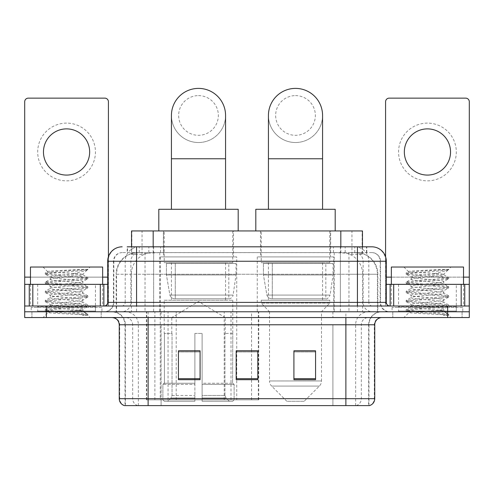 <?xml version="1.0" encoding="UTF-8"?>
<svg xmlns="http://www.w3.org/2000/svg" width="494" height="494" viewBox="0 0 494 494"><rect width="100%" height="100%" fill="white"/><g stroke="black" fill="none" stroke-linecap="round" stroke-linejoin="round"><path stroke-width="0.37" stroke-dasharray="2.47 1.85" d="M146.403 399.831L258.751 399.831L146.403 399.831L146.403 311.776L258.751 311.776L146.403 311.776M333.753 256.923L257.251 256.923L333.753 256.923L333.753 311.776L257.251 311.776L333.753 311.776M257.251 256.923L257.251 311.776M236.75 256.923L160.247 256.923L236.75 256.923L236.75 399.831L160.247 399.831L236.75 399.831M160.247 256.923L160.247 399.831M355.618 252.595L348.591 252.595L359.373 252.854C362.09 253.669 363.01 254.182 362.139 254.404L351.956 254.404L346.152 253.156L334.21 252.625L159.79 252.625L147.848 253.156L142.044 254.404L131.861 254.404L131.534 254.262L131.534 246.821M362.466 230.939L131.534 230.939M358.138 252.681A21.65 21.65 0 0 1 377.842 274.244L377.842 311.776L116.158 311.776L377.842 311.776M131.534 254.262C131.552 253.854 132.583 253.385 134.627 252.854L145.409 252.595L138.382 252.595M135.862 252.681A21.65 21.65 0 0 0 116.158 274.244L116.596 274.244L116.596 311.776M233.501 230.939L163.495 230.939L233.501 230.939L233.501 256.923L163.495 256.923L233.501 256.923M163.495 230.939L163.495 256.923M330.505 230.939L260.499 230.939L330.505 230.939L330.505 256.923L260.499 256.923L330.505 256.923M260.499 230.939L260.499 256.923M362.466 246.821L362.466 254.256L362.139 254.404L362.139 230.939M145.409 252.595L348.591 252.595M136.572 246.821L366.807 246.821L127.52 246.821L127.52 252.595L366.807 252.595L127.193 252.595L127.193 246.821L139.407 246.821A14.437 14.215 -90 0 0 125.192 261.252L125.192 302.396L107.704 302.396M371.865 252.595L122.135 252.595L371.865 252.595A8.664 8.664 0 0 1 380.522 261.252L380.522 302.396L125.192 302.396A3.606 3.557 90 0 1 121.641 306.002L389.908 306.002L121.641 306.002M107.704 261.252L380.522 261.252L113.478 261.252L113.824 261.252L113.824 302.396L113.478 302.396A9.38 9.38 0 0 1 104.092 311.776L389.908 311.776L104.092 311.776M456.308 284.353L398.565 284.353L456.308 284.353L456.308 306.002L398.565 306.002L456.308 306.002L456.308 311.776L398.565 311.776L456.308 311.776L456.308 307.447L398.565 307.447L456.308 307.447M398.565 284.353L398.565 307.447M95.435 284.353L37.692 284.353L95.435 284.353L95.435 306.002L37.692 306.002L95.435 306.002L95.435 311.776L37.692 311.776L95.435 311.776L95.435 307.447L37.692 307.447L95.435 307.447M37.692 284.353L37.692 307.447M447.65 317.549L24.7 317.549L24.7 306.002L108.421 306.002L108.421 277.134L108.421 306.002L24.7 306.002L469.3 306.002L469.3 311.776L447.65 311.776L469.3 311.776L469.3 317.549L447.65 317.549L447.65 311.776L46.35 311.776L447.65 311.776L447.65 306.002M24.7 311.776L46.35 311.776L24.7 311.776M340.372 246.821L340.372 261.252L385.857 261.252A14.437 14.215 90 0 0 371.642 246.821L139.407 246.821M127.193 252.595L127.52 252.595M101.208 311.776L101.208 317.549L31.919 317.549L101.208 317.549L31.919 317.549L101.208 317.549L101.208 311.776L31.919 311.776L31.919 317.549L31.919 311.776L101.208 311.776M462.081 311.776L462.081 317.549L392.792 317.549L462.081 317.549L392.792 317.549L462.081 317.549L462.081 311.776L392.792 311.776L392.792 317.549L392.792 311.776L462.081 311.776M101.925 307.447L31.196 307.447L101.925 307.447L101.925 311.776L31.196 311.776L101.925 311.776M31.196 307.447L31.196 311.776M462.804 307.447L392.075 307.447L462.804 307.447L462.804 311.776L392.075 311.776L462.804 311.776M392.075 307.447L392.075 311.776M368.623 405.605L345.88 405.605L368.975 405.605L368.623 405.605L368.623 324.768L368.975 324.768A12.992 12.992 0 0 1 381.967 311.776L112.033 311.776L381.967 311.776M125.025 405.605L148.12 405.605L125.025 405.605L125.025 324.768L374.748 324.768M345.88 317.549L112.033 317.549L345.88 317.549M124.445 405.605L369.555 405.605M398.565 311.776L456.308 311.776L398.565 311.776M37.692 311.776L95.435 311.776L37.692 311.776M315.567 378.688L315.567 350.826L315.567 379.695L293.911 379.695L293.911 350.968L293.911 379.695L315.567 379.695L315.567 351.111L315.567 379.695L315.567 351.975L293.911 351.975L293.911 379.695L293.911 350.826L315.567 350.826L293.911 350.826L315.567 350.826L315.567 378.688L293.911 378.688M200.089 378.688L200.089 350.826L200.089 379.695L178.433 379.695L178.433 350.968L178.433 379.695L200.089 379.695L200.089 351.111L200.089 379.695L200.089 351.975L178.433 351.975L178.433 379.695L178.433 350.826L200.089 350.826L178.433 350.826L200.089 350.826L200.089 378.688L178.433 378.688M257.825 378.688L257.825 350.826L257.825 379.695L236.175 379.695L236.175 350.968L236.175 379.695L257.825 379.695L257.825 351.111L257.825 379.695L257.825 351.975L236.175 351.975L236.175 379.695L236.175 350.826L257.825 350.826L236.175 350.826L257.825 350.826L257.825 378.688L236.175 378.688M148.12 311.776L148.12 405.605L345.88 405.605L345.88 324.768L125.025 324.768C124.253 316.876 119.925 312.548 112.033 311.776M257.825 351.975L257.825 351.111L257.825 351.975L236.175 351.975L236.175 379.695L257.825 379.695L257.825 351.975M200.089 351.975L200.089 351.111L200.089 351.975L178.433 351.975L178.433 379.695L200.089 379.695L200.089 351.975M315.567 351.975L315.567 351.111L315.567 351.975L293.911 351.975L293.911 379.695L315.567 379.695L315.567 351.975M257.825 350.968L236.175 350.968M200.089 350.968L178.433 350.968M315.567 350.968L293.911 350.968M96.151 311.776L36.97 311.776L96.151 311.776A0.722 0.722 0 0 1 95.435 311.053L37.692 311.053L95.435 311.053L95.435 306.725A0.722 0.722 0 0 1 96.151 306.002L36.97 306.002L96.151 306.002M36.97 311.776A0.722 0.722 0 0 0 37.692 311.053L37.692 306.725A0.722 0.722 0 0 0 36.97 306.002M30.474 284.353L30.474 306.002L102.647 306.002L30.474 306.002M102.647 284.353L102.647 306.002M77.249 310.331C67.24 311.066 47.967 311.788 48.146 312.436C46.313 313.468 87.142 314.4 87.802 315.296L77.2 313.844L55.927 312.319L45.423 310.942L48.14 310.028L77.2 307.731L87.697 306.36L82.875 309.071L82.875 310.331L77.249 310.331C80.936 309.886 82.813 309.466 82.875 309.071C83.869 307.546 49.252 306.014 50.252 304.489C49.252 302.964 83.869 301.433 82.875 299.907C83.869 298.382 49.252 296.845 50.252 295.319C49.252 293.794 83.869 292.263 82.875 290.738C83.869 289.212 49.252 287.681 50.252 286.156C49.252 284.63 83.869 283.099 82.875 281.574L82.875 283.865L87.697 286.576L77.2 285.199L48.14 282.908L45.423 281.988L55.927 280.617L84.987 278.326L87.833 277.56L77.2 276.035L48.14 273.744L45.287 272.978L55.927 271.453L87.833 269.286L90.093 267.032L43.034 267.032L90.093 267.032M87.697 306.36L84.987 305.44L55.927 303.149L45.287 301.624L48.14 300.858L77.2 298.567L87.833 297.042L84.987 296.277L55.927 293.986L45.423 292.615L48.14 291.695L77.2 289.404L87.697 288.027L82.875 290.738L82.875 293.028C83.869 291.503 49.252 289.972 50.252 288.447C49.252 286.921 83.869 285.39 82.875 283.865C83.869 282.34 49.252 280.808 50.252 279.283L45.423 281.988M87.697 288.027L84.987 287.113L55.927 284.816L45.287 283.29L48.14 282.525L77.2 280.234L87.697 278.863L82.875 281.574C83.869 280.049 49.252 278.511 50.252 276.986L50.252 279.283C49.252 277.758 83.869 276.22 82.875 274.695L87.697 277.406M87.697 278.863L84.987 277.943L55.927 275.652L45.423 274.281L50.252 276.986C52.043 276.097 59.089 275.177 71.377 274.244L82.875 274.244L82.875 274.695L82.06 274.244C77.62 273.287 47.054 272.441 47.628 271.626L43.034 267.032M87.697 297.197L82.875 299.907L82.875 302.198C83.869 300.673 49.252 299.136 50.252 297.61C49.252 296.085 83.869 294.554 82.875 293.028L87.697 295.739L77.2 294.368L48.14 292.078L45.287 291.312L55.927 289.78L84.987 287.489L87.697 286.576M45.423 283.445L50.431 286.359L50.252 288.447L45.423 291.157M87.802 315.296L82.492 315.296C85.153 314.456 86.092 313.61 85.308 312.77L79.059 310.331C70.401 309.188 49.4 307.953 50.252 306.78C49.252 305.255 83.869 303.724 82.875 302.198L87.697 304.903L77.2 303.532L48.14 301.241L45.287 300.476L55.927 298.95L84.987 296.659L87.697 295.739M45.423 292.615L50.431 295.529L50.252 297.61L45.423 300.321M79.059 310.331L82.875 310.331L85.308 312.77M45.423 301.778L50.431 304.693L50.252 306.78L45.423 309.491L55.927 308.114L84.987 305.823L87.697 304.903M45.423 274.281L48.14 273.361L77.2 271.07L87.697 269.693L87.833 269.286L87.469 269.286L86.697 270.28L71.377 274.244M82.06 274.244L82.875 274.244L87.228 269.891M82.492 315.296L87.833 314.227L87.833 315.296L90.093 317.549L43.034 317.549L90.093 317.549M45.423 310.942L48.19 312.554L43.034 317.549M84.048 269.286C73.748 270.014 45.893 270.798 47.628 271.626L45.423 272.824M30.474 267.032L102.647 267.032M87.833 314.227L77.2 312.702L48.14 310.405L45.423 309.491M87.833 269.539L87.469 269.286M66.56 123.111A28.868 28.868 0 0 0 37.692 151.979A28.868 28.868 0 0 0 66.56 180.853A28.868 28.868 0 0 0 95.435 151.979A28.868 28.868 0 0 0 66.56 123.111M66.56 175.08A23.095 23.095 0 0 1 43.466 151.979A23.095 23.095 0 0 1 66.56 128.885A23.095 23.095 0 0 1 89.655 151.979A23.095 23.095 0 0 1 66.56 175.08M37.692 306.002L95.435 306.002L37.692 306.002M24.7 306.002L24.7 101.745A3.606 3.606 0 0 1 28.306 98.139L104.814 98.139A3.606 3.606 0 0 1 108.421 101.745L108.421 277.134L24.7 277.134M108.421 256.75L108.421 277.134L107.704 277.134M107.704 284.353L24.7 284.353M198.495 142.525A27.065 27.065 0 0 0 225.567 115.46A27.065 27.065 0 0 1 198.495 142.525A27.065 27.065 0 0 0 225.567 115.46A27.065 27.065 0 0 0 198.495 88.395A27.065 27.065 0 0 0 171.43 115.46A27.065 27.065 0 0 0 198.495 142.525A27.065 27.065 0 0 1 171.43 115.46M198.495 95.614A19.846 19.846 0 0 1 218.348 115.46A19.846 19.846 0 0 1 198.495 135.307A19.846 19.846 0 0 1 178.649 115.46A19.846 19.846 0 0 1 198.495 95.614M171.43 209.289L225.567 209.289L171.43 209.289M171.795 333.431L171.795 317.549L225.202 317.549L198.495 301.507L171.795 317.549L225.202 317.549L225.202 333.431M224.955 395.447L224.955 333.431L224.955 395.447L226.024 398.003L229.321 401.276L202.108 401.276L232.662 401.276L202.108 401.276L202.108 399.831L234.113 399.831L202.108 399.831L202.108 384.388L234.113 384.388L202.108 384.388L202.108 383.233L232.952 383.233L202.108 383.233L202.108 401.276L232.662 401.276L234.113 399.831L234.113 384.388L232.594 383.233L232.779 333.431L232.594 383.233L234.113 384.388L234.113 399.831L232.662 401.276L229.321 401.276L226.024 398.003L224.955 395.447L202.108 395.447L202.108 401.276L202.108 333.431L202.108 395.447L224.955 395.447M194.889 333.431L202.108 333.431L194.889 333.431L194.889 383.233L164.403 383.233L194.889 383.233L194.889 333.431L194.889 395.447L194.889 333.431L202.108 333.431L202.108 383.233L202.108 333.431L194.889 333.431M172.036 333.431L172.036 395.447L170.973 398.003L167.676 401.276L194.889 401.276L194.889 395.447L194.889 401.276L164.335 401.276L194.889 401.276L194.889 399.831L194.889 401.276L164.335 401.276L162.884 399.831L194.889 399.831L162.884 399.831L162.884 384.388L194.889 384.388L194.889 399.831L194.889 384.388L162.884 384.388L164.045 383.233L194.889 383.233L194.889 384.388L194.889 383.233L164.045 383.233L164.403 383.233L164.403 333.431L164.403 383.233L162.884 384.388L162.884 399.831L164.335 401.276L167.676 401.276L170.973 398.003L172.036 395.447L172.036 333.431L164.218 333.431L172.036 333.431M164.218 300.228L232.779 300.228L164.218 300.228L164.218 333.431M232.779 300.228L232.779 333.431M171.43 262.697L225.567 262.697L171.43 262.697L171.43 300.228L225.567 300.228L171.43 300.228M225.567 262.697L225.567 300.228M164.218 230.939L232.779 230.939L164.218 230.939L164.218 262.697L232.779 262.697L164.218 262.697M232.779 230.939L232.779 262.697M238.194 230.939L158.802 230.939L238.194 230.939M158.802 209.289L238.194 209.289M232.594 333.431L224.955 333.431L232.594 333.431M236.027 263.419L166.422 263.419L236.027 263.419L236.027 274.967L166.422 274.967L166.422 263.419L166.422 274.967L169.899 295.079C170.757 297.555 172.548 298.796 175.271 298.784L228.815 298.784L175.277 298.784L175.277 263.419L175.271 298.784C172.56 298.802 170.77 297.561 169.899 295.079L166.422 274.967L236.027 274.967L233.106 295.079L169.899 295.079L233.106 295.079C232.538 298.611 228.512 299.031 228.821 298.784L228.815 263.419L175.277 263.419L228.815 263.419M295.505 142.525A27.065 27.065 0 0 0 322.57 115.46A27.065 27.065 0 0 1 295.505 142.525A27.065 27.065 0 0 0 322.57 115.46A27.065 27.065 0 0 0 295.505 88.395A27.065 27.065 0 0 0 268.433 115.46A27.065 27.065 0 0 0 295.505 142.525A27.065 27.065 0 0 1 268.433 115.46M295.505 95.614A19.846 19.846 0 0 1 315.351 115.46A19.846 19.846 0 0 1 295.505 135.307A19.846 19.846 0 0 1 275.652 115.46A19.846 19.846 0 0 1 295.505 95.614M268.433 209.289L322.57 209.289L268.433 209.289M304.162 401.276L286.841 401.276L271.632 386.067L319.371 386.067L271.632 386.067A7.219 7.219 0 0 1 269.52 380.96L321.483 380.96A7.219 7.219 0 0 1 319.371 386.067L304.162 401.276L286.841 401.276M321.483 311.776L269.52 311.776L269.52 380.96L321.483 380.96L321.483 311.776L329.782 303.118L261.221 303.118L329.782 303.118L329.782 300.228L261.221 300.228L261.221 303.118L269.52 311.776L321.483 311.776M268.433 262.697L322.57 262.697L268.433 262.697L268.433 300.228L322.57 300.228L268.433 300.228M322.57 262.697L322.57 300.228M261.221 230.939L329.782 230.939L261.221 230.939L261.221 262.697L329.782 262.697L261.221 262.697M329.782 230.939L329.782 262.697M335.198 230.939L255.806 230.939L335.198 230.939M255.806 209.289L335.198 209.289M261.221 300.228L329.782 300.228M333.03 263.419L263.426 263.419L333.03 263.419L333.03 274.967L263.426 274.967L263.426 263.419L263.426 274.967L266.902 295.079C267.76 297.555 269.557 298.796 272.28 298.784L325.818 298.784L272.28 298.784L272.28 263.419L272.28 298.784C269.563 298.802 267.773 297.561 266.902 295.079L263.426 274.967L333.03 274.967L330.109 295.079L266.902 295.079L330.109 295.079C328.282 298.191 326.855 299.426 325.824 298.784L325.818 263.419L272.28 263.419L325.818 263.419M427.44 123.111A28.868 28.868 0 0 0 398.565 151.979A28.868 28.868 0 0 0 427.44 180.853A28.868 28.868 0 0 0 456.308 151.979A28.868 28.868 0 0 0 427.44 123.111M427.44 175.08A23.095 23.095 0 0 1 404.345 151.979A23.095 23.095 0 0 1 427.44 128.885A23.095 23.095 0 0 1 450.534 151.979A23.095 23.095 0 0 1 427.44 175.08M398.565 306.002L456.308 306.002L398.565 306.002M469.3 277.134L469.3 284.353L385.579 284.353L385.579 306.002L469.3 306.002L385.579 306.002L385.579 101.745A3.606 3.606 0 0 1 389.186 98.139L465.694 98.139A3.606 3.606 0 0 1 469.3 101.745L469.3 277.134L385.579 277.134L385.579 284.353L386.296 284.353M385.579 256.75L385.579 277.134L386.296 277.134M457.03 311.776L397.849 311.776L457.03 311.776A0.722 0.722 0 0 1 456.308 311.053L398.565 311.053L456.308 311.053L456.308 306.725A0.722 0.722 0 0 1 457.03 306.002L397.849 306.002L457.03 306.002M397.849 311.776A0.722 0.722 0 0 0 398.565 311.053L398.565 306.725A0.722 0.722 0 0 0 397.849 306.002M391.353 284.353L391.353 306.002L463.526 306.002L391.353 306.002M463.526 284.353L463.526 306.002M438.122 310.331C428.113 311.066 408.841 311.788 409.02 312.436C407.186 313.468 448.015 314.4 448.676 315.296L438.073 313.844L416.8 312.319L406.303 310.942L409.013 310.028L438.073 307.731L448.577 306.36L443.748 309.071L443.748 310.331L438.122 310.331C441.815 309.886 443.692 309.466 443.748 309.071C444.748 307.546 410.131 306.014 411.125 304.489C410.131 302.964 444.748 301.433 443.748 299.907C444.748 298.382 410.131 296.845 411.125 295.319C410.131 293.794 444.748 292.263 443.748 290.738C444.748 289.212 410.131 287.681 411.125 286.156C410.131 284.63 444.748 283.099 443.748 281.574L443.748 283.865L448.577 286.576L438.073 285.199L409.013 282.908L406.303 281.988L416.8 280.617L445.86 278.326L448.713 277.56L438.073 276.035L409.013 273.744L406.167 272.978L416.8 271.453L448.713 269.286L450.966 267.032L403.907 267.032L450.966 267.032M448.577 306.36L445.86 305.44L416.8 303.149L406.167 301.624L409.013 300.858L438.073 298.567L448.713 297.042L445.86 296.277L416.8 293.986L406.303 292.615L409.013 291.695L438.073 289.404L448.577 288.027L443.748 290.738L443.748 293.028C444.748 291.503 410.131 289.972 411.125 288.447C410.131 286.921 444.748 285.39 443.748 283.865C444.748 282.34 410.131 280.808 411.125 279.283L406.303 281.988M448.577 288.027L445.86 287.113L416.8 284.816L406.167 283.29L409.013 282.525L438.073 280.234L448.577 278.863L443.748 281.574C444.748 280.049 410.131 278.511 411.125 276.986L411.125 279.283C410.131 277.758 444.748 276.22 443.748 274.695L448.577 277.406M448.577 278.863L445.86 277.943L416.8 275.652L406.303 274.281L411.125 276.986C412.922 276.097 419.962 275.177 432.256 274.244L443.748 274.244L443.748 274.695L442.933 274.244C438.499 273.287 407.927 272.441 408.507 271.626L403.907 267.032M448.577 297.197L443.748 299.907L443.748 302.198C444.748 300.673 410.131 299.136 411.125 297.61C410.131 296.085 444.748 294.554 443.748 293.028L448.577 295.739L438.073 294.368L409.013 292.078L406.167 291.312L416.8 289.78L445.86 287.489L448.577 286.576M406.303 283.445L411.311 286.359L411.125 288.447L406.303 291.157M448.676 315.296L443.371 315.296C446.033 314.456 446.971 313.61 446.181 312.77L439.938 310.331C431.281 309.188 410.279 307.953 411.125 306.78C410.131 305.255 444.748 303.724 443.748 302.198L448.577 304.903L438.073 303.532L409.013 301.241L406.167 300.476L416.8 298.95L445.86 296.659L448.577 295.739M406.303 292.615L411.311 295.529L411.125 297.61L406.303 300.321M439.938 310.331L443.748 310.331L446.181 312.77M406.303 301.778L411.311 304.693L411.125 306.78L406.303 309.491L416.8 308.114L445.86 305.823L448.577 304.903M406.303 274.281L409.013 273.361L438.073 271.07L448.577 269.693L448.713 269.286L448.348 269.286L447.57 270.28L432.256 274.244M442.933 274.244L443.748 274.244L448.107 269.891M443.371 315.296L448.713 314.227L448.713 315.296L450.966 317.549L403.907 317.549L450.966 317.549M406.303 310.942L409.069 312.554L403.907 317.549M444.927 269.286C434.621 270.014 406.772 270.798 408.507 271.626L406.303 272.824M391.353 267.032L463.526 267.032M448.713 314.227L438.073 312.702L409.013 310.405L406.303 309.491M448.713 269.539L448.348 269.286M175.271 298.784L228.821 298.784L175.271 298.784M146.73 399.831L146.73 311.776M131.861 254.404L131.861 230.939M134.627 252.854A21.65 21.322 -90 0 0 116.596 274.244L377.842 274.244L348.968 274.244L348.968 311.776M377.404 311.776L377.404 274.244A21.65 21.322 90 0 0 359.373 252.854M145.032 252.595L145.032 274.244L116.158 274.244L116.158 311.776M334.21 252.625L334.21 311.776M346.152 253.156A21.65 21.322 90 0 1 362.639 274.244L362.639 311.776M159.79 252.625L159.79 311.776M147.848 253.156A21.65 21.322 -90 0 0 131.361 274.244L131.361 311.776M348.968 252.595L348.968 274.244L145.032 274.244L145.032 311.776M153.183 252.644L153.183 246.821M142.044 254.404L142.044 230.939M163.366 252.644L163.366 230.939M330.634 252.644L330.634 230.939M351.956 254.404L351.956 230.939M340.817 252.644L340.817 246.821M176.197 399.831L176.197 311.776M154.875 399.831L154.875 311.776M224.214 399.831L224.214 311.776M231.001 399.831L231.001 311.776M258.319 399.831L258.319 311.776M251.539 399.831L251.539 350.968M251.539 350.826L251.539 311.776M168.053 399.831L168.053 311.776M148.842 252.595L148.842 246.821M122.135 252.595C118.362 252.767 115.689 254.571 114.108 258.004L113.478 261.252L113.478 302.396L357.428 302.396L357.428 252.595M153.628 246.821L153.628 302.396L113.824 302.396A9.38 9.238 90 0 1 104.586 311.776M357.428 311.776L357.428 302.396L380.522 302.396L381.214 305.916L383.066 308.818C384.937 310.745 387.222 311.733 389.908 311.776M386.296 302.396L385.857 302.396L385.857 261.252L386.296 261.252M46.35 306.002L46.35 317.549M122.358 246.821A14.437 14.215 -90 0 0 108.143 261.252L108.143 302.396A3.606 3.557 90 0 1 104.586 306.002M354.593 246.821A14.437 14.215 90 0 1 368.808 261.252L368.808 302.396L340.372 302.396L340.372 306.002M389.414 306.002A3.606 3.557 -90 0 1 385.857 302.396L368.808 302.396A3.606 3.557 -90 0 0 372.359 306.002M122.358 252.595A8.664 8.528 -90 0 0 113.824 261.252L340.372 261.252L340.372 302.396L153.628 302.396L153.628 306.002M153.628 252.595L153.628 311.776M139.407 252.595A8.664 8.528 -90 0 0 130.879 261.252L130.879 302.396A9.38 9.238 90 0 1 121.641 311.776M136.572 252.595L136.572 311.776M371.642 252.595A8.664 8.528 90 0 1 380.176 261.252L380.176 302.396A9.38 9.238 -90 0 0 389.414 311.776M354.593 252.595A8.664 8.528 90 0 1 363.121 261.252L363.121 302.396A9.38 9.238 -90 0 0 372.359 311.776M340.372 252.595L340.372 311.776M139.228 252.595L139.228 246.821M160.556 252.595L160.556 246.821M333.444 252.595L333.444 246.821M354.772 252.595L354.772 246.821M366.48 252.595L366.48 246.821M345.158 252.595L345.158 246.821M356.211 405.605A7.219 7.107 90 0 0 361.33 398.677L161.1 398.677L161.1 324.768L332.9 324.768L332.9 405.605L332.9 324.768L368.623 324.768A12.992 12.795 -90 0 1 381.417 311.776M137.789 405.605A7.219 7.107 -90 0 1 132.67 398.677L132.67 324.768L161.1 324.768L161.1 405.605L161.1 398.677L119.252 398.677M119.252 324.768L132.67 324.768A7.219 7.107 90 0 0 125.562 317.549M124.803 405.605A7.219 7.107 -90 0 1 119.69 398.677L119.69 324.768A7.219 7.107 90 0 0 112.583 317.549M369.197 405.605A7.219 7.107 90 0 0 374.31 398.677L361.33 398.677L361.33 324.768A7.219 7.107 -90 0 1 368.438 317.549M374.748 398.677L374.31 398.677L374.31 324.768A7.219 7.107 -90 0 1 381.417 317.549M161.1 311.776L161.1 317.549M332.9 311.776L332.9 317.549M355.643 405.605L355.643 324.768A12.992 12.795 -90 0 1 368.438 311.776M368.975 405.605L368.975 324.768L345.88 324.768L345.88 311.776M125.377 405.605L125.377 324.768A12.992 12.795 90 0 0 112.583 311.776M138.357 405.605L138.357 324.768A12.992 12.795 90 0 0 125.562 311.776M95.435 306.725L37.692 306.725L95.435 306.725M102.647 277.134L30.474 277.134M108.371 306.002L108.371 284.353M225.567 158.765L171.43 158.765M172.036 395.447L194.889 395.447L172.036 395.447M226.024 398.003L202.108 398.003L226.024 398.003M170.973 398.003L194.889 398.003L170.973 398.003M322.57 158.765L268.433 158.765M463.526 277.134L391.353 277.134M385.629 284.353L385.629 306.002M456.308 306.725L398.565 306.725L456.308 306.725M258.751 399.831L258.751 311.776M366.807 252.595L366.807 246.821M45.287 309.645L45.287 310.788M87.833 305.064L87.833 306.206M45.287 300.476L45.287 301.624M87.833 295.894L87.833 297.042M45.287 291.312L45.287 292.454M87.833 286.73L87.833 287.872M45.287 282.142L45.287 283.29M87.833 277.56L87.833 278.709M45.287 272.978L45.287 274.127M87.697 269.693L86.697 270.28M84.715 312.338L87.697 314.073M406.167 309.645L406.167 310.788M448.713 305.064L448.713 306.206M406.167 300.476L406.167 301.624M448.713 295.894L448.713 297.042M406.167 291.312L406.167 292.454M448.713 286.73L448.713 287.872M406.167 282.142L406.167 283.29M448.713 277.56L448.713 278.709M406.167 272.978L406.167 274.127M448.577 269.693L447.57 270.28M445.594 312.338L448.577 314.073"/><path stroke-width="0.74" d="M131.534 246.821L131.534 230.939L362.466 230.939L362.466 246.821M127.52 246.821L371.642 246.821M127.193 246.821L136.572 246.821L136.572 261.252L107.704 261.252L107.704 302.396A3.606 3.606 0 0 1 104.092 306.002M122.135 246.821A14.437 14.437 0 0 0 107.704 261.252M371.865 246.821A14.437 14.437 0 0 1 386.296 261.252L386.296 302.396C386.512 304.588 387.716 305.792 389.908 306.002M46.35 306.002L24.7 306.002L24.7 311.776L46.35 311.776L24.7 311.776L24.7 317.549L46.35 317.549L46.35 311.776L447.65 311.776L46.35 311.776L46.35 306.002L447.65 306.002L447.65 311.776L469.3 311.776L447.65 311.776L447.65 317.549L46.35 317.549M447.65 317.549L469.3 317.549L469.3 284.353L469.3 306.002L447.65 306.002M374.748 398.677C374.551 402.135 372.816 404.444 369.555 405.605L345.88 405.605L345.88 398.677L374.748 398.677L374.748 324.768A7.219 7.219 0 0 1 381.967 317.549M119.252 398.677L148.12 398.677L148.12 405.605L345.88 405.605L124.445 405.605A7.219 7.219 0 0 1 119.252 398.677L119.252 324.768C118.819 320.384 116.417 317.982 112.033 317.549M315.567 379.695L315.567 350.826L293.911 350.826L293.911 379.695L315.567 379.695M200.089 379.695L200.089 350.826L178.433 350.826L178.433 379.695L200.089 379.695M257.825 379.695L257.825 350.826L236.175 350.826L236.175 379.695L257.825 379.695M257.825 350.968L236.175 350.968M200.089 350.968L178.433 350.968M315.567 350.968L293.911 350.968M102.647 284.353L102.647 267.032L30.474 267.032L30.474 284.353M66.56 128.885A23.095 23.095 0 0 0 43.466 151.979A23.095 23.095 0 0 0 66.56 175.08A23.095 23.095 0 0 0 89.655 151.979A23.095 23.095 0 0 0 66.56 128.885M100.307 306.002L100.307 284.353L32.82 284.353L32.82 306.002M108.421 256.75L108.421 101.745A3.606 3.606 0 0 0 104.814 98.139L28.306 98.139A3.606 3.606 0 0 0 24.7 101.745L24.7 284.353L32.82 284.353M100.307 284.353L107.704 284.353M24.7 306.002L24.7 284.353M171.43 209.289L171.43 115.46A27.065 27.065 0 0 1 198.495 88.395A27.065 27.065 0 0 1 225.567 115.46A27.065 27.065 0 0 0 198.495 88.395M225.567 209.289L225.567 115.46M238.194 230.939L238.194 209.289L158.802 209.289L158.802 230.939M268.433 209.289L268.433 115.46A27.065 27.065 0 0 1 295.505 88.395A27.065 27.065 0 0 1 322.57 115.46A27.065 27.065 0 0 0 295.505 88.395M322.57 209.289L322.57 115.46M335.198 230.939L335.198 209.289L255.806 209.289L255.806 230.939M427.44 128.885A23.095 23.095 0 0 0 404.345 151.979A23.095 23.095 0 0 0 427.44 175.08A23.095 23.095 0 0 0 450.534 151.979A23.095 23.095 0 0 0 427.44 128.885M461.18 306.002L461.18 284.353L393.693 284.353L393.693 306.002M461.18 284.353L469.3 284.353L469.3 101.745A3.606 3.606 0 0 0 465.694 98.139L389.186 98.139A3.606 3.606 0 0 0 385.579 101.745L385.579 256.75M386.296 284.353L393.693 284.353M463.526 284.353L463.526 267.032L391.353 267.032L391.353 284.353M153.183 246.821L153.183 230.939M340.817 246.821L340.817 230.939M136.572 306.002L136.572 302.396L386.296 302.396M107.704 302.396L136.572 302.396L136.572 261.252L357.428 261.252L357.428 306.002M386.296 261.252L357.428 261.252L357.428 246.821M345.88 317.549L345.88 324.768L119.252 324.768M374.748 324.768L345.88 324.768L345.88 398.677L148.12 398.677L148.12 317.549M257.825 378.688L236.175 378.688M200.089 378.688L178.433 378.688M315.567 378.688L293.911 378.688M107.704 277.134L102.647 277.134M30.474 277.134L24.7 277.134M103.857 284.353L103.857 306.002M24.756 284.353L24.756 306.002M29.263 306.002L29.263 284.353M171.43 158.765L225.567 158.765M268.433 158.765L322.57 158.765M469.3 277.134L463.526 277.134M391.353 277.134L386.296 277.134M469.244 306.002L469.244 284.353M464.737 284.353L464.737 306.002M390.143 306.002L390.143 284.353"/></g></svg>
